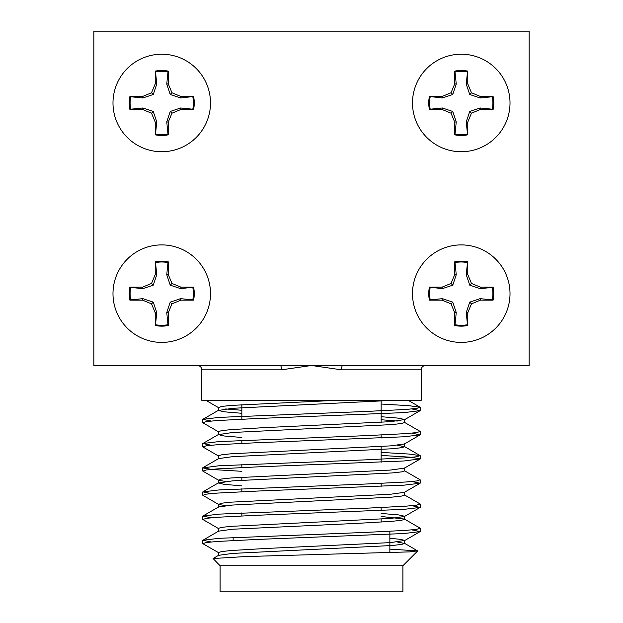 <?xml version="1.0" encoding="UTF-8"?>
<svg xmlns="http://www.w3.org/2000/svg" width="623" height="623" viewBox="0 0 623 623"><rect width="100%" height="100%" fill="white"/><g stroke="black" fill="none" stroke-linecap="round" stroke-linejoin="round"><path stroke-width="0.93" d="M381.151 522.121L381.151 519.099L381.151 522.121M381.151 510.611L381.151 507.589L381.151 510.611M381.151 486.423L381.151 483.401L381.151 486.423M381.151 462.243L381.151 446.543L381.151 462.243M381.151 438.055L381.151 435.033L381.151 438.055M381.151 422.355L381.151 401.196L381.151 422.355M218.377 555.576L218.377 552.546L202.849 543.684L206.252 542.524L217.248 541.465L257.081 539.448L404.054 533.529L420.151 531.59L411.811 529.877M218.587 528.608L202.849 519.496L206.26 518.344L217.263 517.277L257.081 515.268L404.054 509.341L420.151 507.41L411.811 505.689M225.666 505.689L218.587 504.42L202.849 495.316L206.252 494.156L217.248 493.097L257.081 491.08L404.054 485.153L420.151 483.222L411.811 481.509M225.666 481.509L218.587 480.232L202.849 471.128L206.252 469.968L217.248 468.909L257.081 466.892L404.054 460.973L420.33 458.832L410.23 457.181L381.151 455.429M218.587 456.052L202.849 446.948L206.26 445.788L217.263 444.729L257.081 442.712L404.054 436.785L420.151 434.854L411.811 433.141M218.587 431.864L202.849 422.76L206.252 421.6L217.248 420.541L257.081 418.524L404.054 412.605L420.151 410.666L411.811 408.953M211.189 541.971L202.849 540.258L218.946 538.319L365.919 532.392L405.752 530.383L416.748 529.316L420.151 528.164L404.413 519.06L381.151 516.467M211.189 517.783L202.849 516.07L218.946 514.131L365.919 508.212L405.752 506.195L416.748 505.136L420.151 503.976L404.413 494.872M211.189 493.603L202.849 491.882L218.946 489.951L365.919 484.024L405.752 482.007L416.748 480.948L420.151 479.796L404.413 470.684M241.849 471.307L212.755 469.555L202.67 467.904L218.946 465.763L365.919 459.844L405.752 457.827L416.748 456.768L420.151 455.608L408.813 454.035L381.151 452.399M211.189 445.227L202.849 443.514L218.946 441.582L365.919 435.656L405.752 433.639L416.748 432.58L420.151 431.42L404.413 422.316M211.189 421.047L202.849 419.334L218.946 417.394L365.919 411.468L405.752 409.459L416.748 408.392L420.151 407.24L408.813 405.666L381.151 404.031M218.377 552.546L221.438 551.596L230.853 550.537L264.939 548.52L390.434 542.617L404.623 540.46L400.986 539.409L389.858 538.249M218.377 531.388L218.377 528.366L221.438 527.408L230.853 526.349L390.434 518.429L404.413 516.514L420.151 507.41M202.849 540.258L218.587 531.146L232.566 529.231L358.061 523.328L392.147 521.311L401.562 520.252L404.623 519.294L404.623 516.272L398.736 514.925L381.151 513.445M218.587 504.42L221.438 503.228L230.853 502.161L390.434 494.249L404.413 492.326L420.151 483.222M218.587 480.232L221.438 479.04L230.853 477.981L390.434 470.061L404.413 468.146L420.151 459.034M218.377 458.832L218.377 455.81L221.438 454.86L230.853 453.793L390.434 445.881L404.413 443.958L420.151 434.854M241.849 437.471L224.264 435.999L218.377 434.652L218.377 431.622L221.438 430.672L230.853 429.613L264.939 427.596L390.434 421.693L404.623 419.536L398.736 418.181L381.151 416.709M241.849 410.269L225.666 408.953M205.839 400.309L218.587 407.683L221.438 406.484L230.853 405.425L336.646 400.309M389.858 549.128L417.597 550.864L409.537 551.892L245.501 556.557L213.074 558.52L218.587 555.334L232.566 553.411L392.147 545.499L401.562 544.432L404.623 543.482L397.334 541.971M202.849 516.07L218.587 506.966L232.566 505.043L392.147 497.123L401.562 496.064L404.623 495.114L404.623 492.084M241.849 485.847L224.264 484.367L218.377 483.02L232.566 480.863L392.147 472.943L401.562 471.884L404.623 470.926L404.623 467.904M202.849 467.702L218.587 458.598L232.566 456.675L392.147 448.755L401.562 447.696L404.623 446.738L397.334 445.227M218.377 434.652L232.566 432.487L392.147 424.575L401.562 423.508L404.623 422.558L404.623 419.536M397.334 421.047L381.151 419.731M241.849 413.29L224.264 411.811L218.377 410.464L232.566 408.306L393.058 400.309M213.074 558.52L220.083 565.731L220.083 591.85L402.917 591.85L402.917 565.731L417.651 550.997M402.917 565.731L220.083 565.731M389.858 531.349L389.858 552.78M281.479 369.836L201.797 369.836L201.797 400.309L421.203 400.309L421.203 369.836L341.521 369.836L311.5 365.483L281.479 369.836A4.353 1.191 90 0 0 280.288 365.483M341.521 369.836A4.353 1.191 90 0 1 342.712 365.483M529.161 31.15L93.839 31.15L93.839 365.483L529.161 365.483L529.161 31.15M161.746 151.732A48.758 48.758 0 0 0 203.97 78.599A48.758 48.758 0 0 0 119.523 78.599A48.758 48.758 0 0 0 161.746 151.732M461.254 151.732A48.758 48.758 0 0 0 503.477 78.599A48.758 48.758 0 0 0 419.03 78.599A48.758 48.758 0 0 0 461.254 151.732M461.254 342.409A48.758 48.758 0 0 0 503.477 269.276A48.758 48.758 0 0 0 419.03 269.276A48.758 48.758 0 0 0 461.254 342.409M161.746 342.409A48.758 48.758 0 0 0 203.97 269.276A48.758 48.758 0 0 0 119.523 269.276A48.758 48.758 0 0 0 161.746 342.409M112.989 293.651A48.758 48.758 0 0 1 161.746 244.894A48.758 48.758 0 0 1 210.504 293.651A48.758 48.758 0 0 1 161.746 342.409A48.758 48.758 0 0 1 112.989 293.651M155.244 261.8L155.244 274.478L151.537 283.442L142.574 287.148L129.903 287.148A32.505 32.505 0 0 0 129.903 300.154L142.574 300.154L151.537 303.868L155.244 312.824L155.244 325.502A32.505 32.505 0 0 0 168.249 325.502L168.249 312.824L171.964 303.868L180.919 300.154L193.597 300.154A32.505 32.505 0 0 0 193.597 287.148L180.919 287.148L171.964 283.442L168.249 274.478L168.249 261.8A32.505 32.505 0 0 0 155.244 261.8L155.524 262.61A31.656 31.656 0 0 1 167.976 262.61L168.249 261.8M167.976 262.61L166.754 274.774L168.249 274.478M166.754 274.774L170.235 285.163L171.964 283.442M170.235 285.163L180.623 288.644L180.919 287.148M180.623 288.644L193.597 287.148M192.787 287.429A31.656 31.656 0 0 1 192.787 299.873L193.597 300.154M192.787 299.873L180.623 298.658L170.235 302.139L166.754 312.528L167.976 324.692A31.656 31.656 0 0 1 155.524 324.692L156.747 312.528L153.258 302.139L142.869 298.658L130.705 299.873A31.656 31.656 0 0 1 130.705 287.429L142.869 288.644L153.258 285.163L156.747 274.774L155.524 262.61M130.705 299.873L129.903 300.154M130.705 287.429L129.903 287.148M142.869 288.644L142.574 287.148M153.258 285.163L151.537 283.442M156.747 274.774L155.244 274.478M167.976 324.692L168.249 325.502M155.524 324.692L155.244 325.502M156.747 312.528L155.244 312.824M153.258 302.139L151.537 303.868M142.869 298.658L142.574 300.154M180.623 298.658L180.919 300.154M170.235 302.139L171.964 303.868M166.754 312.528L168.249 312.824M112.989 102.982A48.758 48.758 0 0 1 161.746 54.224A48.758 48.758 0 0 1 210.504 102.982A48.758 48.758 0 0 1 161.746 151.732A48.758 48.758 0 0 1 112.989 102.982M155.244 71.131L155.244 83.801L151.537 92.765L142.574 96.479L129.903 96.479A32.505 32.505 0 0 0 129.903 109.477L142.574 109.477L151.537 113.191L155.244 122.155L155.244 134.825A32.505 32.505 0 0 0 168.249 134.825L168.249 122.155L171.964 113.191L180.919 109.477L193.597 109.477A32.505 32.505 0 0 0 193.597 96.479L180.919 96.479L171.964 92.765L168.249 83.801L168.249 71.131A32.505 32.505 0 0 0 155.244 71.131L155.524 71.941A31.656 31.656 0 0 1 167.976 71.941L168.249 71.131M167.976 71.941L166.754 84.105L168.249 83.801M166.754 84.105L170.235 94.494L171.964 92.765M170.235 94.494L180.623 97.975L180.919 96.479M180.623 97.975L193.597 96.479M192.787 96.752A31.656 31.656 0 0 1 192.787 109.204L193.597 109.477M192.787 109.204L180.623 107.981L170.235 111.47L166.754 121.859L167.976 134.023A31.656 31.656 0 0 1 155.524 134.023L156.747 121.859L153.258 111.47L142.869 107.981L130.705 109.204A31.656 31.656 0 0 1 130.705 96.752L142.869 97.975L153.258 94.494L156.747 84.105L155.524 71.941M130.705 109.204L129.903 109.477M130.705 96.752L129.903 96.479M142.869 97.975L142.574 96.479M153.258 94.494L151.537 92.765M156.747 84.105L155.244 83.801M167.976 134.023L168.249 134.825M155.524 134.023L155.244 134.825M156.747 121.859L155.244 122.155M153.258 111.47L151.537 113.191M142.869 107.981L142.574 109.477M180.623 107.981L180.919 109.477M170.235 111.47L171.964 113.191M166.754 121.859L168.249 122.155M412.496 293.651A48.758 48.758 0 0 0 461.254 342.409A48.758 48.758 0 0 0 510.011 293.651A48.758 48.758 0 0 0 461.254 244.894A48.758 48.758 0 0 0 412.496 293.651M467.756 261.8L467.756 274.478L471.463 283.442L480.426 287.148L493.097 287.148A32.505 32.505 0 0 1 493.097 300.154L480.426 300.154L471.463 303.868L467.756 312.824L467.756 325.502A32.505 32.505 0 0 1 454.751 325.502L454.751 312.824L451.036 303.868L442.081 300.154L429.403 300.154A32.505 32.505 0 0 1 429.403 287.148L442.081 287.148L451.036 283.442L454.751 274.478L454.751 261.8A32.505 32.505 0 0 1 467.756 261.8L467.476 262.61A31.656 31.656 0 0 0 455.024 262.61L454.751 261.8M455.024 262.61L456.246 274.774L454.751 274.478M456.246 274.774L452.765 285.163L451.036 283.442M452.765 285.163L442.377 288.644L442.081 287.148M442.377 288.644L429.403 287.148M430.213 287.429A31.656 31.656 0 0 0 430.213 299.873L429.403 300.154M430.213 299.873L442.377 298.658L452.765 302.139L456.246 312.528L455.024 324.692A31.656 31.656 0 0 0 467.476 324.692L466.253 312.528L469.742 302.139L480.131 298.658L492.295 299.873A31.656 31.656 0 0 0 492.295 287.429L480.131 288.644L469.742 285.163L466.253 274.774L467.476 262.61M492.295 287.429L493.097 287.148M492.295 299.873L493.097 300.154M480.131 288.644L480.426 287.148M469.742 285.163L471.463 283.442M466.253 274.774L467.756 274.478M467.476 324.692L467.756 325.502M455.024 324.692L454.751 325.502M466.253 312.528L467.756 312.824M469.742 302.139L471.463 303.868M480.131 298.658L480.426 300.154M442.377 298.658L442.081 300.154M452.765 302.139L451.036 303.868M456.246 312.528L454.751 312.824M412.496 102.982A48.758 48.758 0 0 0 461.254 151.732A48.758 48.758 0 0 0 510.011 102.982A48.758 48.758 0 0 0 461.254 54.224A48.758 48.758 0 0 0 412.496 102.982M467.756 71.131L467.756 83.801L471.463 92.765L480.426 96.479L493.097 96.479A32.505 32.505 0 0 1 493.097 109.477L480.426 109.477L471.463 113.191L467.756 122.155L467.756 134.825A32.505 32.505 0 0 1 454.751 134.825L454.751 122.155L451.036 113.191L442.081 109.477L429.403 109.477A32.505 32.505 0 0 1 429.403 96.479L442.081 96.479L451.036 92.765L454.751 83.801L454.751 71.131A32.505 32.505 0 0 1 467.756 71.131L467.476 71.941A31.656 31.656 0 0 0 455.024 71.941L454.751 71.131M455.024 71.941L456.246 84.105L454.751 83.801M456.246 84.105L452.765 94.494L451.036 92.765M452.765 94.494L442.377 97.975L442.081 96.479M442.377 97.975L429.403 96.479M430.213 96.752A31.656 31.656 0 0 0 430.213 109.204L429.403 109.477M430.213 109.204L442.377 107.981L452.765 111.47L456.246 121.859L455.024 134.023A31.656 31.656 0 0 0 467.476 134.023L466.253 121.859L469.742 111.47L480.131 107.981L492.295 109.204A31.656 31.656 0 0 0 492.295 96.752L480.131 97.975L469.742 94.494L466.253 84.105L467.476 71.941M492.295 96.752L493.097 96.479M492.295 109.204L493.097 109.477M480.131 97.975L480.426 96.479M469.742 94.494L471.463 92.765M466.253 84.105L467.756 83.801M467.476 134.023L467.756 134.825M455.024 134.023L454.751 134.825M466.253 121.859L467.756 122.155M469.742 111.47L471.463 113.191M480.131 107.981L480.426 109.477M442.377 107.981L442.081 109.477M452.765 111.47L451.036 113.191M456.246 121.859L454.751 122.155M241.849 515.891L241.849 512.861L241.849 515.891M241.849 491.703L241.849 488.681L241.849 491.703M241.849 480.193L241.849 477.171L241.849 480.193M241.849 467.515L241.849 464.493L241.849 467.515M241.849 443.335L241.849 440.313L241.849 443.335M241.849 419.147L241.849 404.615L241.849 419.147M202.67 419.544L202.67 422.55M202.67 443.724L202.67 446.746M202.67 467.912L202.67 470.926M202.67 492.092L202.67 495.114M202.67 516.28L202.67 519.302M202.67 540.468L202.67 543.474M420.33 407.45L420.33 410.464M420.33 431.63L420.33 434.644M420.33 455.818L420.33 458.84M420.33 480.006L420.33 483.012M420.33 504.186L420.33 507.208M420.33 528.374L420.33 531.38M404.413 540.694L420.151 531.59M404.413 419.77L420.151 410.666M404.623 543.482L404.623 540.46M218.377 507.2L218.377 504.178M218.377 483.02L218.377 479.998M404.623 446.738L404.623 443.716M218.377 410.464L218.377 407.442M202.849 491.882L218.587 482.778M420.151 455.608L404.413 446.504M202.849 443.514L218.587 434.41M202.849 419.334L218.587 410.222M420.151 407.24L408.174 400.309M417.597 550.864L404.413 543.24M233.142 537.47L233.142 540.491M201.797 369.836C201.564 367.212 200.115 365.763 197.444 365.483M421.203 369.836C421.436 367.212 422.885 365.763 425.556 365.483"/></g></svg>
